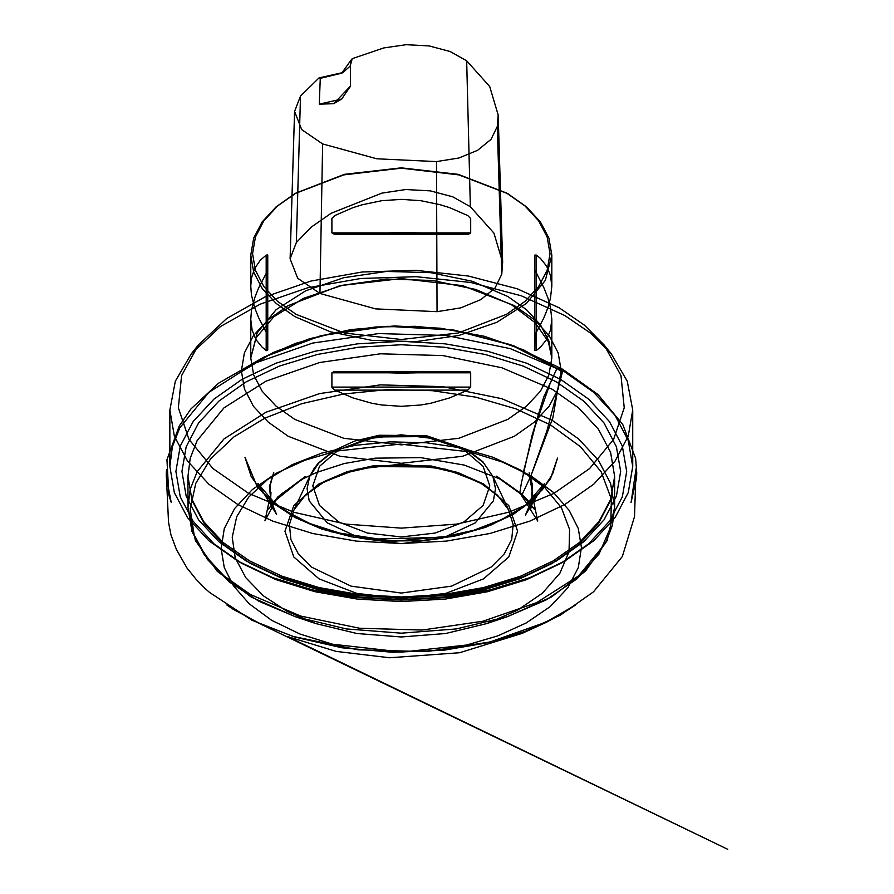 <?xml version="1.0" encoding="UTF-8"?>
<svg xmlns="http://www.w3.org/2000/svg" width="894" height="894" viewBox="0 0 894 894"><rect width="100%" height="100%" fill="white"/><g stroke="black" fill="none" stroke-linecap="round" stroke-linejoin="round"><path stroke-width="1.34" d="M520.9 470.233L493.019 457.236L461.002 447.916L426.315 442.709L390.499 441.837L355.175 445.335L321.918 453.057L292.226 464.645L267.429 479.586L248.644 497.22L236.709 516.732L232.172 537.26L235.223 557.878L245.738 577.669L263.238 595.728L286.929 611.25L315.761 623.554L356.985 633.544L401.294 636.953L445.603 633.544L486.828 623.554L517.626 610.189L542.401 593.158L559.845 573.322L569.076 551.732L569.59 529.483L561.387 507.747L544.871 487.655L520.9 470.233M294.852 316.588L330.333 331.786L371.926 340.368L416.045 341.62L458.901 335.429L496.785 322.321L526.454 303.424L545.34 280.358L551.822 255.136L548.927 238.184L540.367 221.88L526.454 206.849L507.736 193.685L458.901 174.844L401.294 168.228L343.687 174.844L294.852 193.685L276.134 206.849L262.221 221.88L253.661 238.184L250.767 255.136L253.661 272.089L262.221 288.393L276.134 303.424L294.852 316.588M331.853 232.898L334.356 234.172L401.294 232.518L470.076 233.837L470.736 232.898L470.736 218.527L467.752 215.532L449.593 207.654L440.183 204.67L420.906 200.658L401.294 199.317L381.682 200.658L362.405 204.67L352.996 207.654L334.825 215.532L331.875 218.315L331.853 232.898L470.736 232.898M534.847 269.921L543.865 287.79L547.899 297.881L550.536 307.502L551.822 319.426L550.536 330.143L546.715 339.474L540.401 347.241L536.355 350.504L534.936 350.604L535.025 334.68L543.865 317.862L547.899 307.759L550.536 298.149L551.822 286.214L550.536 275.497L546.715 266.177L540.401 258.4L536.355 255.136L534.936 255.047L534.847 350.102M267.742 350.102L266.457 350.649L262.177 347.241L255.874 339.474L252.052 330.143L250.767 319.426L251.482 310.587L254.678 297.881L258.724 287.79L267.641 270.625L267.552 254.913L266.233 255.136L260.377 260.188L254.678 268.368L251.482 278.056L250.767 286.214L251.482 295.065L254.678 307.759L258.724 317.862L267.641 335.015L267.742 350.102L267.742 269.921M331.853 372.742L334.356 371.468L401.294 373.122L470.076 371.815L470.736 372.742L470.736 387.113L467.752 390.108L449.593 397.986L430.606 403.317L420.906 404.993L401.294 406.334L381.682 404.993L371.982 403.317L352.996 397.986L334.825 390.108L331.875 387.337L331.853 372.742L470.736 372.742M559.32 307.871L584.508 325.215L604.053 344.838L621.028 375.569L624.269 407.765L613.586 439.423L589.638 468.557L553.922 493.354L508.675 512.262L456.711 524.096L401.294 528.13L345.866 524.096L293.914 512.262L248.666 493.354L212.951 468.557L189.003 439.423L178.308 407.765L181.56 375.569L198.524 344.838L226.718 318.543L264.937 296.875L310.989 281.074L362.226 272.055L415.721 270.346L468.378 276.022L517.179 288.773L559.32 307.871M564.93 315.526L591.012 333.484L611.25 353.812L627.286 381.224L632.717 410L628.27 436.06L615.094 461.125L593.717 484.224L564.93 504.473L529.863 521.09L489.856 533.439L446.441 541.038L401.294 543.608L356.147 541.038L312.732 533.439L272.726 521.09L237.659 504.473L208.872 484.224L187.483 461.125L174.319 436.06L169.871 410L175.302 381.224L191.327 353.812L220.516 326.578L260.098 304.139L307.782 287.779L360.841 278.447L416.224 276.671L470.758 282.549L521.291 295.758L564.93 315.526M564.93 372.06L510.385 348.705L446.441 335.496L378.609 333.574L312.732 343.095L254.477 363.255L208.872 392.31L179.839 427.745L172.374 446.933L169.871 466.534L174.319 492.605L187.483 517.66L208.872 540.758L237.648 561.007L272.715 577.625L312.732 589.973L356.147 597.572L401.294 600.142L446.441 597.572L489.856 589.973L529.863 577.625L564.93 561.007L593.717 540.758L615.094 517.66L628.27 492.605L632.717 466.534L628.27 440.474L615.094 415.408L593.717 392.31L564.93 372.06M560.672 379.436L588.71 399.149L609.529 421.655L622.358 446.061L626.694 471.451L622.358 496.841L609.54 521.247L588.71 543.742L560.672 563.466L526.521 579.647L487.554 591.683L445.268 599.081L401.294 601.584L357.321 599.081L315.034 591.683L276.067 579.647L241.905 563.466L213.878 543.742L193.048 521.247L180.219 496.841L175.894 471.451L180.219 446.061L193.048 421.655L213.878 399.149L241.916 379.436L276.067 363.243L315.034 351.219L357.321 343.821L401.294 341.318L445.268 343.821L487.554 351.219L526.521 363.243L560.672 379.436M319.002 77.879L342.961 72.492L350.146 66.145L352.281 58.658L383.794 47.985L406.155 44.7L429.142 45.907L450.107 51.483L466.657 60.77L489.633 86.472L498.137 114.98L497.276 126.535L491.018 139.375L477.675 150.27L458.801 157.97L436.551 161.59L376.765 158.841L322.645 143.912L301.747 129.63L294.618 111.392L300.507 96.071L319.002 77.879L320.287 78.326L319.303 104.129L333.641 103.682L341.687 99.044L319.303 104.129M352.281 58.658L350.504 60.881L350.482 86.126L333.641 103.682M381.939 193.082L331.227 213.208L311.47 226.931L296.361 242.486L290.081 258.835L297.68 278.28L319.974 293.511L375.581 308.866L437.021 311.682L460.756 307.827L480.894 299.613L495.108 287.991L501.791 274.29L502.674 262.423L493.935 233.133L470.322 206.715L452.677 196.803L430.316 190.869L405.798 189.573L381.939 193.082M296.126 314.375L344.38 332.993L401.294 339.519L458.209 332.993L506.451 314.375L524.946 301.367L538.691 286.516L547.162 270.413L550.011 253.661L547.162 236.91L538.691 220.807L524.946 205.955L506.451 192.948L458.209 174.33L401.294 167.793L344.38 174.33L296.126 192.948L277.632 205.955L263.886 220.807L255.427 236.91L252.566 253.661L255.427 270.413L263.886 286.516L277.632 301.367L296.126 314.375M350.482 86.126L341.687 99.044M350.504 60.881L341.687 73.23L320.287 78.326M267.742 335.731L267.742 255.55M534.847 255.55L534.847 335.731M530.935 475.854L546.938 430.964L562.851 370.284L559.409 368.35L556.928 368.395L550 383.772L535.137 426.114L523.102 473.105L530.935 475.854L553.408 492.348L569.154 510.318L578.262 528.589L581.446 547.508L578.262 567.567L567.891 587.671L550.302 606.545L526.387 622.928L497.824 635.902L466.702 644.999L402.3 652.095L332.713 644.272L300.038 634.114L271.653 620.313L249.18 603.819L233.423 585.849L224.327 567.578L221.131 548.659L224.327 528.6L234.697 508.496L252.287 489.621L276.19 473.239L304.753 460.265L335.887 451.168L400.288 444.072L469.864 451.895L502.551 462.053L530.935 475.854L521.951 494.807L519.839 492.829L521.314 483.408L532.064 435.501L543.809 396.97L556.996 368.473L556.526 368.149L562.751 369.323L559.812 377.279L552.861 417.956L530.935 475.854M550.592 425.03L580.552 446.81L601.181 471.954L611.395 499.143L610.68 526.957L599.047 553.945L577.122 578.72L546.044 599.975L507.423 616.614L456.253 628.929L401.294 633.131L346.336 628.929L295.154 616.614L259.048 601.316L229.333 581.972L207.352 559.432L194.11 534.735L190.176 508.977L195.752 483.319L210.571 458.913L233.971 436.864L264.903 418.168L301.971 403.652L343.508 393.975L387.65 389.572L432.394 390.656L475.742 397.148L515.749 408.781L550.592 425.03M507.736 296.506L472.255 281.319L430.662 272.726L386.543 271.474L343.687 277.676L305.793 290.785L276.134 309.682L257.248 332.736L250.767 357.958L253.661 374.921L262.221 391.226L276.134 406.245L294.852 419.42L343.687 438.25L401.294 444.866L458.901 438.25L507.736 419.42L526.454 406.245L540.367 391.226L548.927 374.921L551.822 357.958L548.927 341.005L540.367 324.701L526.454 309.682L507.736 296.506M514.408 305.614L534.299 319.616L549.084 335.574L558.191 352.906L561.264 370.921L558.191 388.935L549.084 406.267L534.299 422.236L514.408 436.227L462.511 456.253L401.294 463.282L340.078 456.253L288.181 436.227L268.289 422.236L253.505 406.267L244.397 388.935L241.324 370.921L244.397 352.906L253.505 335.574L268.289 319.616L288.181 305.614L340.078 285.599L401.294 278.57L462.511 285.599L514.408 305.614M556.414 381.894L523.169 366.138L485.241 354.437L444.094 347.23L401.294 344.793L358.494 347.23L317.336 354.437L279.409 366.138L246.163 381.894L218.885 401.082L198.613 422.985L186.131 446.743L181.918 471.451L186.131 496.159L198.613 519.917L218.885 541.82L246.163 561.007L279.409 576.764L317.336 588.464L358.494 595.672L401.294 598.108L444.094 595.672L485.241 588.464L523.169 576.764L556.414 561.007L583.704 541.82L603.975 519.917L616.458 496.159L620.671 471.451L616.458 446.743L603.975 422.985L583.704 401.082L556.414 381.894M250.421 594.521L300.719 616.055L359.667 628.236L422.203 630.013L482.939 621.229L536.646 602.645L578.697 575.859L605.461 543.183L612.345 525.493L614.647 507.423L610.546 483.386L598.41 460.276L578.697 438.988L552.157 420.314L501.869 398.78L442.921 386.61L380.375 384.833L319.639 393.617L265.943 412.201L223.891 438.988L197.127 471.663L190.243 489.342L187.93 507.423L192.031 531.449L204.178 554.559L223.891 575.859L250.421 594.521M552.157 389.27L578.697 407.932L598.41 429.232L610.546 452.33L614.647 476.368L610.546 500.394L598.41 523.504L578.697 544.804L552.157 563.466L519.827 578.787L482.939 590.174L442.921 597.181L401.294 599.55L359.667 597.181L319.639 590.174L282.761 578.787L250.421 563.466L223.891 544.804L204.178 523.504L192.031 500.394L187.93 476.368L190.243 458.298L197.127 440.608L223.891 407.932L265.943 381.146L319.639 362.562L380.375 353.778L442.921 355.555L501.869 367.736L552.157 389.27M463.874 449.76L483.062 466.344L489.8 485.9L483.062 505.445L463.874 522.029L435.166 533.103L401.294 536.992L367.423 533.103L338.703 522.029L319.527 505.445L312.788 485.9L319.527 466.344L338.703 449.76L367.423 438.686L401.294 434.797L435.166 438.686L463.874 449.76M467.92 450.799L425.108 436.63L375.759 436.898L333.417 451.526L318.677 463.114L309.693 476.513L307.078 488.683L309.246 500.886L327.271 522.923L360.148 538.199L401.294 543.664L442.429 538.199L475.317 522.923L493.343 500.886L495.511 488.683L492.885 476.513L483.475 462.656L467.92 450.799M480.536 482.615L497.489 495.175L508.619 509.748L513.156 524.554L511.67 539.551L504.216 553.956L491.208 566.975L451.615 586.173L401.294 593.068L350.973 586.173L311.369 566.975L298.373 553.956L290.919 539.551L289.421 524.554L293.97 509.748L305.748 494.55L323.863 481.598L347.096 471.741L373.916 465.629L431.109 465.998L457.683 472.457L480.536 482.615M483.565 483.822L445.815 469.261L401.294 464.142L356.773 469.261L319.024 483.822L293.802 505.613L284.94 531.315L293.802 557.018L319.024 578.809L356.773 593.37L401.294 598.488L445.815 593.37L483.565 578.809L508.787 557.018L517.637 531.315L508.787 505.613L483.565 483.822M300.507 96.071L296.361 242.486M497.276 126.535L501.791 274.29M466.657 60.77L470.322 206.715M322.645 143.912L319.974 293.511M436.551 161.59L437.021 311.682M266.233 331.886L266.233 255.136M266.233 350.504L266.233 273.765M536.355 255.136L536.355 331.886M536.355 273.765L536.355 350.504M467.752 390.108L334.825 390.108M470.736 387.113L331.853 387.113M467.752 371.491L334.825 371.491M334.825 234.161L467.752 234.161M315.761 623.554L295.154 616.614L251.136 596.969L217.108 571.165L195.44 540.669L187.93 507.423L187.93 476.368L191.864 499.243L203.664 521.537L223.098 542.423L249.538 560.918L281.945 576.205L319.035 587.593L359.343 594.622L401.283 597.002L443.223 594.633L483.531 587.604L520.621 576.205L553.04 560.929L579.48 542.423L598.924 521.548L610.714 499.243L614.647 476.368L614.647 507.423L607.149 540.669L585.469 571.165L551.453 596.969L507.423 616.614L486.828 623.554M250.767 255.136L250.767 286.214M250.767 319.426L250.767 357.958L256.176 337.675L273.743 316.856L303.39 298.428L342.368 285.275L386.834 279.073L432.64 280.504L475.552 289.41L511.469 304.776L535.104 322.656L548.357 341.72L551.822 357.958L551.822 319.426M551.822 255.136L551.822 286.214M198.524 344.838L191.327 353.812M604.053 344.838L611.25 353.812M169.871 410L169.871 466.534M632.717 410L632.717 466.534M560.672 563.466L564.93 561.007M241.905 563.466L237.648 561.007M309.693 476.513L314.118 468.467L318.186 463.327L333.574 450.732L354.56 441.044L379.179 435.244L426.069 435.657L466.892 449.47L482.883 461.695L492.885 476.513L508.619 509.748L498.059 495.98L481.464 483.699L458.566 473.529L431.713 467.003L373.703 466.567L346.537 472.702L323.17 482.548L305.245 495.287L293.97 509.748L309.693 476.513M296.126 192.948L294.852 193.685M506.451 192.948L507.736 193.685M498.137 114.98L502.674 262.423M294.618 111.392L290.081 258.835M350.504 86.752L350.504 60.948M341.687 73.23L342.961 72.492M334.356 371.468L468.232 371.468M468.232 234.172L334.356 234.172M521.951 494.807L534.456 509.468L528.119 500.785L521.738 494.058L496.662 476.211L519.839 492.829L537.707 521.057L531.651 492.058L532.243 503.356L532.545 500.539L530.734 508.854L533.282 498.316L529.136 472.814L532.612 485.341L531.584 500.506L525.415 515.022L544.379 483.799L524.845 505.982L518.933 510.239L491.354 524.856L458.231 535.249L393.628 541.306L331.305 531.852L300.239 519.872L275.676 504.328L257.885 483.408L276.626 514.475L270.983 501.065L269.954 486.168L273.787 472.289L269.44 486.515L271.754 509.155L270.033 501.277L270.334 504.082L271.005 492.337L264.97 520.867L275.81 500.159L305.156 476.614L277.922 496.807L268.368 509.044L281.062 494.259L302.943 478.893L316.297 472.613L344.224 463.517L375.033 458.209L420.616 457.572L464.288 465.059L499.59 478.882L521.951 494.807M561.443 371.725L556.526 368.149L510.429 344.626L454.074 330.165L415.174 326.366L375.737 327.003L334.255 332.702L295.813 343.296L266.412 355.98L240.419 372.351L273.329 352.493L310.05 338.591L351.085 329.595L394.522 325.975L440.407 328.165L484.246 336.3L523.795 349.967L556.996 368.473M562.751 369.323L598.142 394.623L622.76 424.538L635.578 458.354L636.696 473.06L636.539 478.312L631.019 502.517L636.07 468.735L634.494 516.665L622.302 556.549L593.538 591.873L560.348 615.15L525.56 631.186L486.146 643.054L443.502 650.229L392.544 652.262L342.022 647.792L294.428 636.986L252.108 620.335L209.609 592.487L204.86 588.218L196.021 579.245L187.092 568.103L176.409 549.642L170.933 534.958L168.474 522.185L166.295 474.077L166.519 469.886L166.318 476.703L171.179 502.339L168.81 495.164L166.966 459.762L179.269 425.991L190.858 409.05L218.538 383.157L263.819 357.142L321.158 335.63L387.393 326.332L453.057 329.987L513.324 345.632L562.751 369.323M557.532 458.074L550.458 478.692L535.528 497.723L513.48 514.218L485.509 527.348L454.275 536.199L420.437 540.803L385.672 540.982L351.666 536.813L321.695 528.98L295.255 517.66L273.475 503.389L257.304 486.772L244.911 457.315L251.214 476.647L263.439 493.387L283.689 509.982L309.916 523.571L340.804 533.45L374.765 539.06L442.161 537.305L473.775 530.243L502.003 519.425L524.968 505.769L542.434 489.688L552.604 474.066L557.532 458.074M545.809 622.28L575.412 605.149L561.466 614.144L545.955 622.436L522.13 633.41L459.628 652.743L389.572 657.716L336.155 651.368L287.779 636.617L727.738 849.3L263.305 625.387L233.368 609.328L226.886 604.981L258.087 622.872L293.478 636.55L357.891 649.871L426.393 651.625L489.957 642.048L545.809 622.28"/></g></svg>
